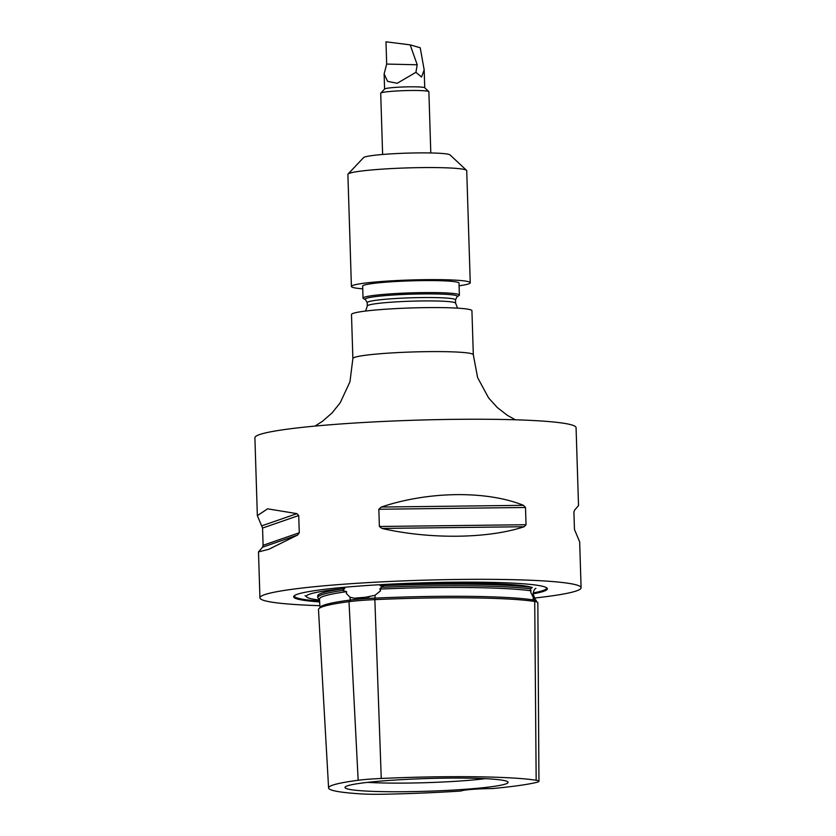 <?xml version="1.0" encoding="UTF-8"?>
<svg xmlns="http://www.w3.org/2000/svg" width="836" height="836" viewBox="0 0 836 836"><rect width="100%" height="100%" fill="white"/><g stroke="black" fill="none" stroke-linecap="round" stroke-linejoin="round"><path stroke-width="1.25" d="M319.498 599.098L319.989 607.866A143.531 11.161 -1.8 0 1 350.18 600.049A40.609 3.156 -1.8 0 1 361.236 598.942A40.609 3.156 -1.8 0 1 375.082 598.106L374.977 595.316L361.204 598.148L354.192 598.179L350.044 597.27L346.344 593.466L346.637 591.658A143.75 11.181 178.2 0 0 319.498 599.098L319.509 598.9M374.977 595.316L380.579 590.791L379.857 589.056C380.485 587.593 381.958 586.966 384.257 587.185A113.184 8.799 -1.8 0 1 384.435 587.175A145.401 11.307 178.2 0 1 524.402 588.199A145.401 11.307 178.2 0 1 530.494 588.878A113.184 8.799 -1.8 0 1 530.536 588.889L530.86 592.536L533.201 597.165L535.427 600.29L535.082 598.942A114.814 8.924 178.2 0 1 535.239 599.078L533.075 594.177C533.525 590.853 534.465 588.91 535.907 588.345L535.897 588.345M328.59 787.951L318.485 609.59A145.098 11.286 -1.8 0 1 348.999 601.659A42.176 3.281 178.2 0 1 360.483 600.499A42.176 3.281 -1.8 0 1 374.852 599.631A145.098 11.286 -1.8 0 1 524.527 600.227A145.098 11.286 -1.8 0 1 534.726 601.492A42.176 3.281 -1.8 0 1 537.841 602.631L538.948 781.284A37.672 2.926 178.2 0 0 536.169 780.27A140.594 10.931 178.2 0 0 526.283 779.037A140.594 10.931 178.2 0 0 381.258 778.462A37.672 2.926 -1.8 0 0 358.163 780.27A140.594 10.931 178.2 0 0 328.59 787.951A140.594 10.931 178.2 0 0 361.695 793.928A37.672 2.926 -1.8 0 0 385.333 794.2A140.594 10.931 178.2 0 0 460.929 791.023A24.098 1.871 178.2 0 1 492.268 788.567A140.594 10.931 178.2 0 0 536.712 782.35A37.672 2.926 178.2 0 0 538.948 781.284M424.176 69.9L420.226 47.767L410.183 44.862L385.981 41.8L386.681 64.069L384.121 73.913L387.611 81.385L397.215 83.266L415.92 72.314L421.532 77.037L424.176 69.9L424.74 87.79M430.801 152.967L428.878 91.73A24.098 1.871 178.2 0 0 428.805 91.584L424.678 87.738A20.085 1.557 178.2 0 0 421.846 87.143A20.085 1.557 178.2 0 0 400.016 87.111A20.085 1.557 178.2 0 0 384.654 88.992L380.777 93.099A24.098 1.871 178.2 0 0 380.704 93.245L382.627 154.482M428.805 91.584A24.098 1.871 178.2 0 0 425.409 90.873A24.098 1.871 178.2 0 0 399.211 90.842A24.098 1.871 178.2 0 0 380.777 93.099M348.058 174.034L363.576 157.617A43.378 3.375 -1.8 0 1 385.166 154.273A43.378 3.375 -1.8 0 1 450.019 154.9L466.53 170.314A59.45 4.619 178.2 0 0 377.663 169.457A59.45 4.619 178.2 0 0 348.058 174.034A59.45 4.619 178.2 0 0 347.891 174.4L351.413 286.476A59.45 4.619 -1.8 0 1 381.185 281.523A59.45 4.619 -1.8 0 1 470.25 282.735A59.45 4.619 -1.8 0 1 459.089 285.797M470.25 282.735L466.728 170.669A59.45 4.619 178.2 0 0 466.53 170.314M363.493 298.619A48.195 3.752 -1.8 0 1 363.033 298.128A48.195 3.752 -1.8 0 1 398.218 293.405A48.195 3.752 -1.8 0 1 452.443 293.384A48.195 3.752 -1.8 0 1 459.382 295.098A48.195 3.752 -1.8 0 1 458.954 295.62L456.999 296.811A46.189 3.595 -1.8 0 0 450.761 294.68A46.189 3.595 -1.8 0 0 395.815 294.857A46.189 3.595 -1.8 0 0 365.51 299.696L363.493 298.619M351.496 314.514A60.244 4.682 -1.8 0 1 395.47 308.62A60.244 4.682 -1.8 0 1 463.248 308.589A60.244 4.682 -1.8 0 1 471.932 310.731L473.312 354.746A60.244 4.682 -1.8 0 0 464.638 352.604A60.244 4.682 -1.8 0 0 396.86 352.635A60.244 4.682 -1.8 0 0 352.876 358.529L351.496 314.514M485.288 778.671A76.818 5.977 -1.8 0 1 466.007 780.563A76.818 5.977 -1.8 0 1 367.547 782.371M468.724 789.027A81.583 6.343 -1.8 0 1 384.988 791.671A81.583 6.343 -1.8 0 1 345.08 787.188A81.583 6.343 -1.8 0 1 384.382 780.793A81.583 6.343 -1.8 0 1 508.006 782.068A81.583 6.343 -1.8 0 1 468.724 789.027M381.3 507.044C428.46 491.15 486.677 490.45 523.482 505.331L525.499 507.483L526.043 524.726L524.151 526.732C488.193 538.739 429.976 539.439 381.979 528.436L379.387 526.481L378.844 509.249L381.3 507.044L523.482 505.331M297.616 535.04L268.858 549.262L258.491 551.927L262.546 547.204L263.1 545.302L262.556 528.059L257.352 515.676L267.583 508.821L296.937 513.649L298.724 515.519L299.267 532.762L297.616 535.04L262.546 547.204M257.352 515.676L254.896 437.74A160.669 12.498 -1.8 0 1 372.187 422.013A160.669 12.498 -1.8 0 1 552.92 421.94A160.669 12.498 -1.8 0 1 576.067 427.645L578.522 505.581L574.468 510.305L573.914 512.207L574.457 529.449L579.662 541.832L581.104 587.75A160.669 12.498 -1.8 0 1 534.35 598.053M319.864 605.682A160.669 12.498 -1.8 0 1 283.08 603.55A160.669 12.498 -1.8 0 1 259.933 597.845A160.669 12.498 -1.8 0 1 377.214 582.107A160.669 12.498 -1.8 0 1 557.957 582.034A160.669 12.498 -1.8 0 1 581.104 587.75M530.494 588.878L532.302 587.52A145.443 11.307 178.2 0 0 524.391 586.6A145.443 11.307 178.2 0 0 380.161 585.743L384.435 587.175M380.161 585.743A114.156 8.883 -1.8 0 1 518.174 585.148A114.156 8.883 -1.8 0 1 532.302 587.52M533.075 593.832A126.926 9.875 178.2 0 0 546.963 588.053A126.926 9.875 178.2 0 0 529.094 584.291A126.926 9.875 178.2 0 0 391.102 584.103A126.926 9.875 178.2 0 0 294.021 595.995A126.926 9.875 178.2 0 0 311.943 601.293A126.926 9.875 178.2 0 0 319.655 601.93M342.593 590.446A145.359 11.307 -1.8 0 0 319.498 599.193A145.401 11.307 178.2 0 1 317.805 597.594A145.401 11.307 178.2 0 1 342.457 590.467A113.184 8.799 -1.8 0 1 342.593 590.446L346.637 591.658M363.033 298.128L362.657 286.121A48.195 3.752 -1.8 0 1 397.842 281.398A48.195 3.752 -1.8 0 1 452.067 281.377A48.195 3.752 -1.8 0 1 459.006 283.09L459.382 295.098M342.457 590.467L344.798 588.513A145.443 11.307 178.2 0 0 317.711 595.984L317.805 597.594M319.551 600.081A114.156 8.883 -1.8 0 1 306.645 596.914A114.156 8.883 -1.8 0 1 344.798 588.513M362.74 288.828A59.45 4.619 -1.8 0 1 351.413 286.476M410.183 44.862L417.206 64.78L415.92 72.314M386.681 64.069L417.206 64.78M369.136 597.008A114.814 8.924 178.2 0 0 354.192 598.179M534.204 601.418A1.609 1.484 99.1 0 1 533.222 599.945L533.201 597.165M536.681 602.014L536.221 601.074A40.609 3.156 -1.8 0 0 536.221 601.042A40.609 3.156 -1.8 0 0 533.222 599.945A143.531 11.161 -1.8 0 0 523.127 598.691A143.531 11.161 -1.8 0 0 375.082 598.106L374.883 599.631M350.044 597.27L350.18 600.049A1.609 1.264 -97.5 0 1 349.249 601.627M455.515 299.842A44.183 3.438 -1.8 0 0 449.151 298.274A44.183 3.438 -1.8 0 0 399.441 298.295A44.183 3.438 -1.8 0 0 367.192 302.622L367.297 306.007A44.183 3.438 -1.8 0 1 399.556 301.681A44.183 3.438 -1.8 0 1 449.256 301.66A44.183 3.438 -1.8 0 1 455.62 303.228L455.515 299.842L456.999 296.811M294.471 595.619A126.173 9.813 178.2 0 0 312.549 600.499A126.173 9.813 178.2 0 0 319.613 601.094M533.149 592.943A126.173 9.813 178.2 0 0 546.493 587.698M374.852 599.631L381.258 778.462M531.121 590.822A143.75 11.181 178.2 0 0 379.857 589.056M384.257 587.185A145.359 11.307 -1.8 0 1 530.536 588.889M348.999 601.659L358.163 780.27M534.726 601.492L536.169 780.27M381.979 528.436L524.151 526.732M378.844 509.249L525.499 507.483M379.387 526.481L526.043 524.726M263.1 545.302L299.267 532.762M262.556 528.059L298.724 515.519M261.867 525.802L296.937 513.649M384.121 73.913L384.591 89.055M457.616 308.15L455.62 303.228M515.352 419.787L507.337 415.325L497.295 407.529L488.621 397.967L477.617 377.611L473.312 354.746M258.491 551.927L259.933 597.845M536.221 601.074L536.21 600.248M306.645 596.914L305.077 595.598M352.876 358.529L349.97 381.759L340.158 402.868L332.059 412.921L322.508 421.281L315.005 426.078M367.192 302.622L365.51 299.696M367.297 306.007L365.614 311.044"/></g></svg>
